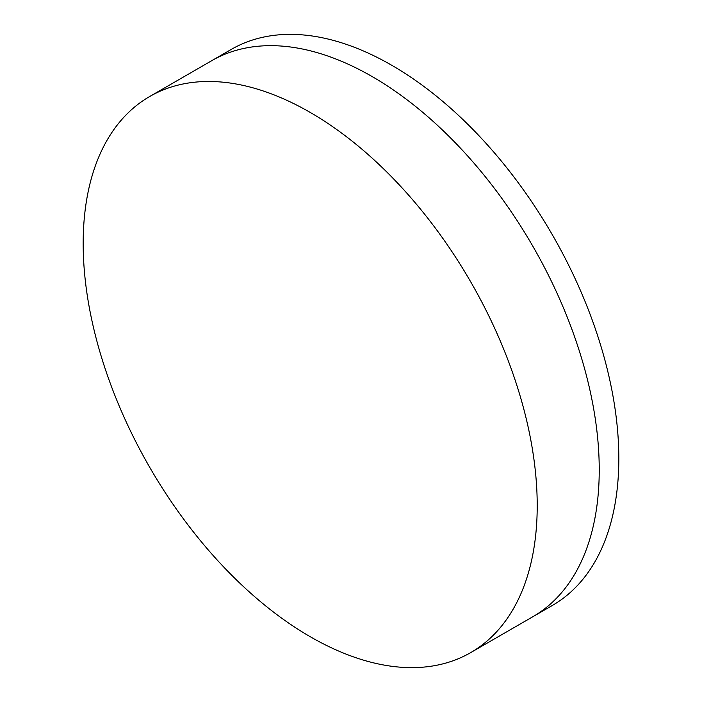 <?xml version="1.0" encoding="UTF-8"?>
<svg xmlns="http://www.w3.org/2000/svg" width="702" height="702" viewBox="0 0 702 702"><rect width="100%" height="100%" fill="white"/><g stroke="black" fill="none" stroke-linecap="round" stroke-linejoin="round"><path stroke-width="1.05" d="M149.675 96.516L211.697 60.705A321.051 185.363 60 0 1 372.227 76.606A321.051 185.363 60 0 1 581.958 359.521A321.051 185.363 60 0 1 532.748 616.786L552.325 605.484A321.051 185.363 60 0 0 601.544 348.218A321.051 185.363 60 0 0 391.804 65.304A321.051 185.363 60 0 0 231.283 49.403L211.697 60.705A321.051 185.363 60 0 1 372.227 76.606A321.051 185.363 60 0 1 581.958 359.521A321.051 185.363 60 0 1 532.748 616.786L470.717 652.597A321.051 185.363 60 0 1 310.196 636.696A321.051 185.363 60 0 1 100.456 353.782A321.051 185.363 60 0 1 149.675 96.516A321.051 185.363 60 0 1 310.196 112.417A321.051 185.363 60 0 1 519.936 395.331A321.051 185.363 60 0 1 470.717 652.597"/></g></svg>
